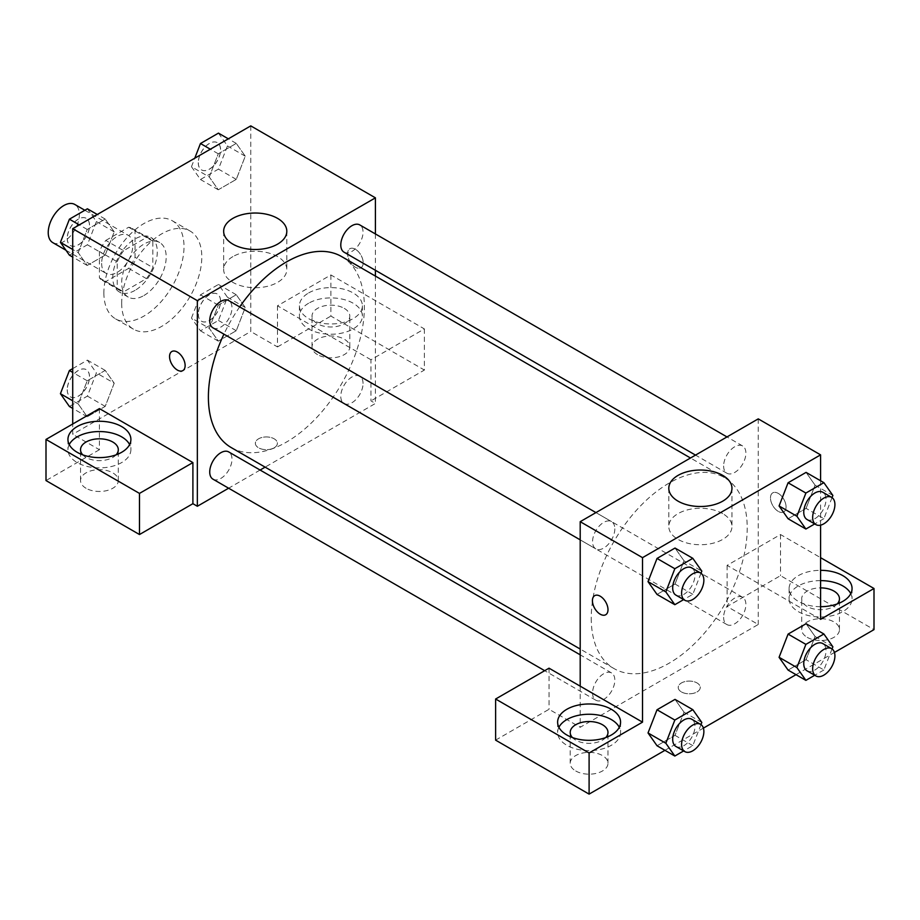 <?xml version="1.0" encoding="UTF-8"?>
<svg xmlns="http://www.w3.org/2000/svg" width="920" height="920" viewBox="0 0 920 920"><rect width="100%" height="100%" fill="white"/><g stroke="black" fill="none" stroke-linecap="round" stroke-linejoin="round"><path stroke-width="0.69" stroke-dasharray="4.6 3.45" d="M52.785 242.627A22.034 12.719 120 0 0 74.819 229.908A22.034 12.719 120 0 0 74.819 204.47M101.648 263.385A22.034 12.719 120 0 0 106.214 273.47A22.034 12.719 120 0 0 128.248 260.751A22.034 12.719 120 0 0 128.248 235.313A22.034 12.719 120 0 0 111.262 241.212A22.034 12.719 120 0 0 101.648 263.385M105.8 240.419L128.65 227.24A29.912 17.273 120 0 1 132.181 228.482A29.912 17.273 120 0 1 135.033 230.92L135.033 257.301A29.912 17.273 120 0 1 128.65 268.364L105.8 281.543A29.912 17.273 120 0 1 102.269 280.301A29.912 17.273 120 0 1 99.417 277.863L99.417 251.482A29.912 17.273 120 0 1 105.8 240.419L123.613 250.7L146.452 237.521L128.65 227.24M128.65 268.364L146.452 278.633L123.613 291.824L105.8 281.543M99.417 277.863L117.231 288.144L117.231 261.763L99.417 251.482M117.231 288.144A29.912 17.273 120 0 0 120.071 290.582A29.912 17.273 120 0 0 123.613 291.824M146.452 278.633A29.912 17.273 120 0 0 152.835 267.582L135.033 257.301M146.452 237.521A29.912 17.273 120 0 1 149.994 238.763A29.912 17.273 120 0 1 152.835 241.201L152.835 267.582M123.613 250.7A29.912 17.273 120 0 0 117.231 261.763M135.033 290.375A31.476 18.17 -60 0 1 119.289 291.927A31.476 18.17 -60 0 1 119.289 255.587A31.476 18.17 -60 0 1 150.776 237.406A31.476 18.17 -60 0 1 155.595 262.637A31.476 18.17 -60 0 1 135.033 290.375M143.934 295.516A31.476 18.17 120 0 0 164.496 267.777A31.476 18.17 120 0 0 159.677 242.546A31.476 18.17 120 0 0 135.412 250.987A31.476 18.17 120 0 0 121.681 282.658A31.476 18.17 120 0 0 128.202 297.068A31.476 18.17 120 0 0 143.934 295.516M152.835 241.201L135.033 230.92M103.868 292.939A56.66 32.717 120 0 0 115.609 318.884A56.66 32.717 120 0 0 172.27 286.166A56.66 32.717 120 0 0 172.27 220.742A56.66 32.717 120 0 0 128.605 235.922A56.66 32.717 120 0 0 103.868 292.939M121.681 303.221A56.66 32.717 120 0 0 133.411 329.164A56.66 32.717 120 0 0 190.072 296.447A56.66 32.717 120 0 0 190.072 231.023A56.66 32.717 120 0 0 146.406 246.203A56.66 32.717 120 0 0 121.681 303.221M250.769 125.879L250.769 331.499L72.714 434.297L72.714 424.016M114.206 383.203L105.213 406.387L87.216 416.772L78.223 403.972L87.216 380.788L105.213 370.403L114.206 383.203L105.213 406.387L87.216 416.772L78.223 403.972L87.216 380.788L105.213 370.403L114.206 383.203L96.393 372.922L87.4 396.106L69.414 406.49M209.277 328.313L218.27 305.129L236.267 294.745L245.26 307.533L236.267 330.717L218.27 341.113L209.277 328.313L218.27 305.129L236.267 294.745L245.26 307.533L236.267 330.717L218.27 341.113L209.277 328.313L191.475 318.032L200.468 294.848L218.454 284.464L227.458 297.252L218.454 320.447L200.468 330.832L191.475 318.032M209.277 176.985L218.27 153.801L236.267 143.405L245.26 156.204L236.267 179.388L218.27 189.784L209.277 176.985L218.27 153.801L236.267 143.405L245.26 156.204L236.267 179.388L218.27 189.784L209.277 176.985L191.475 166.704L194.764 158.217M78.223 252.643L87.216 229.459L105.213 219.075L114.206 231.874L105.213 255.058L87.216 265.443L78.223 252.643L87.216 229.459L105.213 219.075L114.206 231.874L105.213 255.058L87.216 265.443L78.223 252.643L72.714 249.458M355.407 249.262A11.017 6.359 -120 0 0 349.899 248.71A11.017 6.359 -120 0 0 349.899 261.441A11.017 6.359 -120 0 0 360.916 267.8A11.017 6.359 -120 0 0 362.606 258.968A11.017 6.359 -120 0 0 355.407 249.262A11.017 6.359 60 0 1 362.595 258.968A11.017 6.359 60 0 1 360.904 267.8A11.017 6.359 60 0 1 349.887 261.441A11.017 6.359 60 0 1 349.887 248.722A11.017 6.359 60 0 1 355.396 249.262M370.967 359.766L277.483 305.796L330.901 274.953L424.384 328.923L370.967 359.766L370.967 400.89L375.417 403.454L265.121 467.141M277.483 305.796L277.483 346.921L250.769 331.499M375.417 233.956L375.417 270.296M375.417 276.092L375.417 403.454M308.648 292.939A31.476 18.17 180 0 1 342.953 289.006A31.476 18.17 180 0 1 362.376 305.796A31.476 18.17 180 0 1 330.901 323.966A31.476 18.17 180 0 1 299.425 305.796A31.476 18.17 180 0 1 308.648 292.939M308.648 303.221A31.476 18.17 0 0 0 299.425 316.077A31.476 18.17 0 0 0 330.901 334.247A31.476 18.17 0 0 0 362.376 316.077A31.476 18.17 0 0 0 342.953 299.287A31.476 18.17 0 0 0 308.648 303.221M344.252 308.361A18.883 10.902 180 0 1 349.796 316.077A18.883 10.902 180 0 1 338.134 326.151A18.883 10.902 180 0 1 317.549 323.782A18.883 10.902 180 0 1 312.018 316.077A18.883 10.902 180 0 1 323.679 306.003A18.883 10.902 180 0 1 344.252 308.361M317.549 354.625A18.883 10.902 180 0 1 312.018 346.921A18.883 10.902 180 0 1 330.901 336.007A18.883 10.902 180 0 1 349.796 346.921A18.883 10.902 180 0 1 338.134 356.994A18.883 10.902 180 0 1 317.549 354.625M424.384 328.923L424.384 370.047L370.967 400.89M330.901 274.953L330.901 316.077L424.384 370.047M277.483 346.921L330.901 316.077M232.898 256.611A31.579 18.227 0 0 0 223.652 269.502A31.579 18.227 0 0 0 255.231 287.73A31.579 18.227 0 0 0 286.81 269.502A31.579 18.227 0 0 0 267.306 252.655A31.579 18.227 0 0 0 232.898 256.611M99.417 408.595L99.417 449.719L72.714 434.297M182.85 370.599L182.861 370.599A11.017 6.359 -120 0 0 182.861 370.599A11.017 6.359 -120 0 0 182.861 357.88A11.017 6.359 -120 0 0 171.844 351.52A11.017 6.359 -120 0 0 171.833 351.52L171.844 351.52M69.23 444.578A31.476 18.17 0 0 0 67.942 449.719A31.476 18.17 0 0 0 99.417 467.889A31.476 18.17 0 0 0 130.893 449.719A31.476 18.17 0 0 0 129.616 444.578M116.081 454.859A18.883 10.902 180 0 1 86.066 457.435A18.883 10.902 180 0 1 82.765 454.859M86.066 488.278A18.883 10.902 180 0 1 80.534 480.562A18.883 10.902 180 0 1 99.417 469.66A18.883 10.902 180 0 1 118.3 480.562A18.883 10.902 180 0 1 106.651 490.636A18.883 10.902 180 0 1 86.066 488.278M99.417 449.719L46 480.562M274.16 447.798A11.017 6.359 0 0 0 277.392 443.302A11.017 6.359 0 0 0 266.374 436.942A11.017 6.359 0 0 0 255.357 443.302A11.017 6.359 0 0 0 262.154 449.178A11.017 6.359 0 0 0 274.16 447.798A11.017 6.359 180 0 1 262.154 449.178A11.017 6.359 180 0 1 255.357 443.302A11.017 6.359 180 0 1 266.374 436.942A11.017 6.359 180 0 1 277.392 443.302A11.017 6.359 180 0 1 274.16 447.798M260.107 470.039L228.62 488.209M212.992 327.853A15.743 9.085 120 0 0 225.124 323.633A15.743 9.085 120 0 0 231.989 307.797A15.743 9.085 120 0 0 228.723 300.587M363.043 383.467A15.743 9.085 120 0 0 359.789 376.257A15.743 9.085 120 0 0 347.656 380.478A15.743 9.085 120 0 0 340.791 396.313A15.743 9.085 120 0 0 344.046 403.523A15.743 9.085 120 0 0 356.178 399.303A15.743 9.085 120 0 0 363.043 383.467M212.992 479.182A15.743 9.085 120 0 0 225.124 474.961A15.743 9.085 120 0 0 231.989 459.126A15.743 9.085 120 0 0 228.723 451.927M344.046 252.183A15.743 9.085 120 0 0 356.178 247.974A15.743 9.085 120 0 0 363.043 232.127A15.743 9.085 120 0 0 359.789 224.928M231.242 447.58A110.296 63.675 120 0 0 316.238 418.025A110.296 63.675 120 0 0 364.377 307.027A110.296 63.675 120 0 0 341.538 256.53M239.671 306.912A110.296 63.675 120 0 0 223.928 334.167M591.238 618.113A110.296 63.675 120 0 0 614.077 668.61A110.296 63.675 120 0 0 724.373 604.923A110.296 63.675 120 0 0 724.373 477.56A110.296 63.675 120 0 0 639.377 507.115A110.296 63.675 120 0 0 591.238 618.113M614.824 528.827A15.743 9.085 -60 0 1 607.959 544.663A15.743 9.085 -60 0 1 595.827 548.884A15.743 9.085 -60 0 1 595.827 530.713A15.743 9.085 -60 0 1 611.57 521.617A15.743 9.085 -60 0 1 614.824 528.827M723.626 617.343A15.743 9.085 120 0 0 726.88 624.553A15.743 9.085 120 0 0 742.624 615.457A15.743 9.085 120 0 0 742.624 597.287A15.743 9.085 120 0 0 730.491 601.507A15.743 9.085 120 0 0 723.626 617.343M592.572 693.013A15.743 9.085 120 0 0 595.827 700.212A15.743 9.085 120 0 0 611.57 691.127A15.743 9.085 120 0 0 611.57 672.957A15.743 9.085 120 0 0 599.438 677.166A15.743 9.085 120 0 0 592.572 693.013M723.626 466.014A15.743 9.085 120 0 0 726.88 473.213A15.743 9.085 120 0 0 742.624 464.128A15.743 9.085 120 0 0 742.624 445.959A15.743 9.085 120 0 0 730.491 450.179A15.743 9.085 120 0 0 723.626 466.014M580.198 686.17L580.198 727.294L758.252 624.484L727.099 606.498L780.516 575.655L874 629.625M758.252 418.876L758.252 624.484M681.456 691.943A11.017 6.359 0 0 0 693.461 693.323A11.017 6.359 0 0 0 700.258 687.447A11.017 6.359 0 0 0 689.241 681.087A11.017 6.359 0 0 0 678.224 687.447A11.017 6.359 0 0 0 681.456 691.943A11.017 6.359 180 0 1 678.224 687.435A11.017 6.359 180 0 1 689.241 681.076A11.017 6.359 180 0 1 700.258 687.435A11.017 6.359 180 0 1 693.461 693.312A11.017 6.359 180 0 1 681.456 691.932M807.231 637.341A18.883 10.902 0 0 0 827.804 639.699A18.883 10.902 0 0 0 839.466 629.625A18.883 10.902 0 0 0 820.582 618.723A18.883 10.902 0 0 0 801.699 629.625A18.883 10.902 0 0 0 807.231 637.341M575.747 770.983A18.883 10.902 0 0 0 596.321 773.352A18.883 10.902 0 0 0 607.982 763.278A18.883 10.902 0 0 0 589.099 752.376A18.883 10.902 0 0 0 570.204 763.278A18.883 10.902 0 0 0 575.747 770.983M664.953 750.329L703.386 728.134M796.007 674.659L834.44 652.464M495.615 740.14L549.033 709.297L580.198 727.294M837.234 603.922A18.883 10.902 180 0 1 807.231 606.498A18.883 10.902 180 0 1 801.699 598.782A18.883 10.902 180 0 1 820.582 587.88M820.582 580.612A31.476 18.17 0 0 0 798.318 585.936A31.476 18.17 0 0 0 789.107 598.782A31.476 18.17 0 0 0 820.582 616.963A31.476 18.17 0 0 0 852.058 598.782A31.476 18.17 0 0 0 850.77 593.641M820.582 606.682A31.476 18.17 180 0 1 789.107 588.501A31.476 18.17 180 0 1 798.318 575.655A31.476 18.17 180 0 1 820.582 570.331M605.751 737.575A18.883 10.902 180 0 1 575.747 740.14A18.883 10.902 180 0 1 572.435 737.575M558.9 727.294A31.476 18.17 0 0 0 557.623 732.435A31.476 18.17 0 0 0 589.099 750.605A31.476 18.17 0 0 0 620.574 732.435A31.476 18.17 0 0 0 619.286 727.294M549.033 668.184L549.033 709.297M820.582 619.344L727.099 565.374L780.516 534.531L820.582 557.669M780.516 534.531L780.516 575.655M727.099 565.374L727.099 606.498M779.091 657.282L788.106 634.098M832.876 646.794L815.062 636.513L806.069 623.714L815.085 636.49M832.036 648.933L823.883 669.978L806.069 659.697L815.062 636.513L806.046 659.697M806.069 659.697L788.083 670.082L806.069 659.697M832.876 495.466L815.062 485.185L806.069 472.385L815.085 485.162L806.046 508.369M832.036 497.605L823.883 518.65L806.069 508.369L788.083 518.753L806.069 508.369L815.062 485.185M779.091 505.954L788.106 482.77M684.031 560.82L675.015 548.044L684.008 560.843L674.992 584.028L657.029 594.423L675.015 584.028L684.008 560.843L701.822 571.124M648.025 581.624L657.041 558.44M648.025 732.952L657.041 709.769M701.822 722.453L684.008 712.172L675.015 699.384L684.031 712.149M684.008 712.172L674.992 735.356L657.029 745.752L675.015 735.356L684.008 712.172M820.582 480.757L820.582 525.147M722.717 513.625A31.579 18.227 0 0 0 688.298 509.668A31.579 18.227 0 0 0 668.806 526.516A31.579 18.227 0 0 0 700.384 544.743A31.579 18.227 0 0 0 731.963 526.516A31.579 18.227 0 0 0 722.717 513.625M605.716 614.744L605.728 614.732A11.017 6.359 -120 0 0 605.728 614.732A11.017 6.359 -120 0 0 605.728 602.013A11.017 6.359 -120 0 0 594.711 595.654A11.017 6.359 -120 0 0 594.699 595.654L594.711 595.654M783.403 512.129A11.017 6.359 60 0 1 772.581 505.264A11.017 6.359 60 0 1 772.754 492.855A11.017 6.359 60 0 1 778.262 493.407A11.017 6.359 -120 0 0 772.765 492.855A11.017 6.359 -120 0 0 772.765 505.574A11.017 6.359 -120 0 0 783.782 511.934A11.017 6.359 -120 0 0 785.473 503.113A11.017 6.359 -120 0 0 778.274 493.396A11.017 6.359 60 0 1 785.461 503.113A11.017 6.359 60 0 1 783.771 511.945A11.017 6.359 60 0 1 783.414 512.118M700.982 573.275L692.817 594.308L683.663 599.598M675.958 595.148A15.743 9.085 120 0 0 691.702 586.063A15.743 9.085 120 0 0 691.702 567.881M692.817 594.308L675.015 584.028M823.883 518.65L814.729 523.928M807.012 519.478A15.743 9.085 120 0 0 822.756 510.393A15.743 9.085 120 0 0 822.756 492.223M700.982 724.603L692.817 745.637L683.663 750.927M675.958 746.476A15.743 9.085 120 0 0 691.702 737.391A15.743 9.085 120 0 0 691.702 719.21M692.817 745.637L675.015 735.356M823.883 669.978L814.729 675.257M807.012 670.806A15.743 9.085 120 0 0 822.756 661.721A15.743 9.085 120 0 0 822.756 643.551M87.4 208.794L96.393 221.593L87.4 244.777L69.414 255.162M67.275 238.406A15.743 9.085 120 0 0 70.541 245.605A15.743 9.085 120 0 0 86.273 236.52A15.743 9.085 120 0 0 86.273 218.35A15.743 9.085 120 0 0 74.152 222.559A15.743 9.085 120 0 0 67.275 238.406M114.206 231.874L96.393 221.593M105.213 255.058L87.4 244.777M87.216 265.443L72.714 257.071M87.216 229.459L79.293 224.882M105.213 219.075L97.29 214.498M67.206 238.361A15.743 9.085 120 0 0 70.472 245.571A15.743 9.085 120 0 0 86.204 236.486A15.743 9.085 120 0 0 86.204 218.304A15.743 9.085 120 0 0 74.083 222.525A15.743 9.085 120 0 0 67.206 238.361M218.454 133.124L227.458 145.923L218.454 169.107L200.468 179.504L191.475 166.704M198.329 162.736A15.743 9.085 120 0 0 201.595 169.947A15.743 9.085 120 0 0 217.327 160.862A15.743 9.085 120 0 0 217.327 142.68A15.743 9.085 120 0 0 205.206 146.901A15.743 9.085 120 0 0 198.329 162.736M245.26 156.204L227.458 145.923M236.267 179.388L218.454 169.107M218.27 189.784L200.468 179.504M218.27 153.801L210.346 149.224M236.267 143.405L228.344 138.839M198.26 162.702A15.743 9.085 120 0 0 201.526 169.901A15.743 9.085 120 0 0 217.258 160.816A15.743 9.085 120 0 0 217.258 142.646A15.743 9.085 120 0 0 205.137 146.855A15.743 9.085 120 0 0 198.26 162.702M72.714 368.609L87.4 360.122L96.393 372.922M67.275 389.735A15.743 9.085 120 0 0 70.541 396.934A15.743 9.085 120 0 0 86.273 387.849A15.743 9.085 120 0 0 86.273 369.679A15.743 9.085 120 0 0 74.152 373.899A15.743 9.085 120 0 0 67.275 389.735M105.213 406.387L87.4 396.106M87.216 416.772L72.714 408.399M78.223 403.972L72.714 400.798M87.216 380.788L72.714 372.416M105.213 370.403L87.4 360.122M67.206 389.689A15.743 9.085 120 0 0 70.472 396.899A15.743 9.085 120 0 0 86.204 387.815A15.743 9.085 120 0 0 86.204 369.633A15.743 9.085 120 0 0 74.083 373.853A15.743 9.085 120 0 0 67.206 389.689M198.329 314.065A15.743 9.085 120 0 0 201.595 321.275A15.743 9.085 120 0 0 217.327 312.19A15.743 9.085 120 0 0 217.327 294.009A15.743 9.085 120 0 0 205.206 298.229A15.743 9.085 120 0 0 198.329 314.065M245.26 307.533L227.458 297.252M236.267 330.717L218.454 320.447M218.27 341.113L200.468 330.832M218.27 305.129L200.468 294.848M236.267 294.745L218.454 284.464M198.26 314.03A15.743 9.085 120 0 0 201.526 321.229A15.743 9.085 120 0 0 217.258 312.144A15.743 9.085 120 0 0 217.258 293.974A15.743 9.085 120 0 0 205.137 298.195A15.743 9.085 120 0 0 198.26 314.03M65.941 250.228L106.214 273.47M84.859 210.266L128.248 235.313M159.677 242.546L150.776 237.406M128.202 297.068L119.289 291.927M149.994 238.763L132.181 228.482M120.071 290.582L102.269 280.301M190.072 231.023L172.27 220.742M133.411 329.164L115.609 318.884M299.425 305.796L299.425 316.077M362.376 305.796L362.376 316.077M349.796 346.921L349.796 316.077M312.018 346.921L312.018 316.077M223.652 231.253L223.652 269.502M286.81 231.253L286.81 269.502M67.942 439.438L67.942 449.719M130.893 439.438L130.893 449.719M118.3 480.562L118.3 449.719M80.534 480.562L80.534 449.719M724.373 477.56L690.494 457.999M614.077 668.61L580.198 649.048M580.198 539.856L595.827 548.884M595.93 512.589L611.57 521.617M742.624 597.287L359.789 376.257M726.88 624.553L344.046 403.523M611.57 672.957L580.198 654.833M595.827 700.212L544.686 670.692M742.624 445.959L726.984 436.931M726.88 473.213L695.508 455.101M839.466 629.625L839.466 598.782M801.699 629.625L801.699 598.782M789.107 588.501L789.107 598.782M852.058 588.501L852.058 598.782M607.982 763.278L607.982 732.435M570.204 763.278L570.204 732.435M557.623 722.154L557.623 732.435M620.574 722.154L620.574 732.435M668.806 488.267L668.806 526.516M731.963 488.267L731.963 526.516"/><path stroke-width="1.38" d="M84.859 210.266L74.819 204.47A22.034 12.719 120 0 0 57.845 210.369A22.034 12.719 120 0 0 48.231 232.541A22.034 12.719 120 0 0 52.785 242.627L65.941 250.228M72.714 424.016L72.714 228.689L250.769 125.879L375.417 197.846L375.417 233.956M375.417 270.296L375.417 276.092M232.898 218.362A31.579 18.227 180 0 1 267.306 214.417A31.579 18.227 180 0 1 286.81 231.253A31.579 18.227 180 0 1 255.231 249.492A31.579 18.227 180 0 1 223.652 231.253A31.579 18.227 180 0 1 232.898 218.362M228.62 488.209L197.351 506.264L197.351 300.656L72.714 228.689M197.351 300.656L375.417 197.846M171.833 351.52A11.017 6.359 -120 0 0 170.154 360.341A11.017 6.359 -120 0 0 177.353 370.047A11.017 6.359 60 0 1 170.142 360.353A11.017 6.359 60 0 1 171.833 351.52A11.017 6.359 60 0 1 182.85 357.88A11.017 6.359 60 0 1 182.85 370.599A11.017 6.359 60 0 1 177.341 370.058A11.017 6.359 -120 0 0 182.85 370.599M192.901 462.576L99.417 408.595L46 439.438L139.483 493.407L192.901 462.576L192.901 503.688L197.351 506.264M77.165 426.592A31.476 18.17 180 0 1 111.469 422.648A31.476 18.17 180 0 1 130.893 439.438A31.476 18.17 180 0 1 99.417 457.608A31.476 18.17 180 0 1 67.942 439.438A31.476 18.17 180 0 1 77.165 426.592M129.616 444.578A31.476 18.17 0 0 0 77.165 436.873A31.476 18.17 0 0 0 69.23 444.578M82.765 454.859A18.883 10.902 180 0 1 80.534 449.719A18.883 10.902 180 0 1 92.195 439.645A18.883 10.902 180 0 1 112.769 442.014A18.883 10.902 180 0 1 118.3 449.719A18.883 10.902 180 0 1 116.081 454.859M139.483 493.407L139.483 534.531L192.901 503.688M46 439.438L46 480.562L139.483 534.531M265.121 467.141L260.107 470.039M595.93 512.589L228.723 300.587A15.743 9.085 120 0 0 212.992 309.683A15.743 9.085 120 0 0 212.992 327.853L580.198 539.856M580.198 654.833L228.723 451.927A15.743 9.085 120 0 0 216.602 456.136A15.743 9.085 120 0 0 209.725 471.983A15.743 9.085 120 0 0 212.992 479.182L544.686 670.692M726.984 436.931L359.789 224.928A15.743 9.085 120 0 0 347.656 229.149A15.743 9.085 120 0 0 340.791 244.984A15.743 9.085 120 0 0 344.046 252.183L695.508 455.101M690.494 457.999L341.538 256.53A110.296 63.675 120 0 0 239.671 306.912M223.928 334.167A110.296 63.675 120 0 0 208.391 397.084A110.296 63.675 120 0 0 231.242 447.58L580.198 649.048M580.198 686.17L549.033 668.184L495.615 699.016L589.099 752.997L642.516 722.154L580.198 686.17L580.198 521.686L758.252 418.876L820.582 454.859L820.582 480.757M495.615 699.016L495.615 740.14L589.099 794.121L664.953 750.329M703.386 728.134L796.007 674.659M834.44 652.464L874 629.625L874 588.501L820.582 619.344L820.582 525.147M820.582 587.88A18.883 10.902 180 0 1 833.934 591.077A18.883 10.902 180 0 1 839.466 598.782A18.883 10.902 180 0 1 837.234 603.922M850.77 593.641A31.476 18.17 0 0 0 820.582 580.612M820.582 570.331A31.476 18.17 180 0 1 852.058 588.501A31.476 18.17 180 0 1 820.582 606.682M572.435 737.575A18.883 10.902 180 0 1 570.204 732.435A18.883 10.902 180 0 1 589.099 721.533A18.883 10.902 180 0 1 607.982 732.435A18.883 10.902 180 0 1 605.751 737.575M619.286 727.294A31.476 18.17 0 0 0 566.835 719.578A31.476 18.17 0 0 0 558.9 727.294M566.835 709.297A31.476 18.17 180 0 1 601.139 705.364A31.476 18.17 180 0 1 620.574 722.154A31.476 18.17 180 0 1 589.099 740.324A31.476 18.17 180 0 1 557.623 722.154A31.476 18.17 180 0 1 566.835 709.297M589.099 752.997L589.099 794.121M820.582 557.669L874 588.501M814.729 675.257L805.885 680.363L796.893 667.563L805.885 644.38L788.083 634.098L806.069 623.714L788.083 634.098L779.091 657.282L788.083 670.082L779.067 657.317M814.729 523.928L805.885 529.034L788.083 518.753L779.067 505.977M805.885 529.034L796.893 516.235L805.885 493.051L788.083 482.77L806.069 472.385L788.083 482.77L779.091 505.954L788.083 518.753M683.663 599.598L674.831 604.693L657.029 594.423L648.013 581.647M674.831 604.693L665.838 591.905L674.831 568.721L657.029 558.44L675.015 548.044L657.029 558.44L648.025 581.624L657.029 594.423M674.831 720.049L657.029 709.769L675.015 699.384L657.029 709.769L648.025 732.952L657.029 745.752L648.025 732.952L665.838 743.233L674.831 720.049L692.817 709.665L701.822 722.453L700.982 724.603M642.516 722.154L642.516 557.658L820.582 454.859M722.717 475.375A31.579 18.227 180 0 1 731.963 488.267A31.579 18.227 180 0 1 700.384 506.506A31.579 18.227 180 0 1 668.806 488.267A31.579 18.227 180 0 1 688.298 471.431A31.579 18.227 180 0 1 722.717 475.375M642.516 557.658L580.198 521.686M600.208 614.192A11.017 6.359 60 0 1 593.009 604.486A11.017 6.359 60 0 1 594.699 595.654A11.017 6.359 60 0 1 605.716 602.025A11.017 6.359 60 0 1 605.716 614.744A11.017 6.359 60 0 1 600.208 614.192M594.699 595.654A11.017 6.359 -120 0 0 593.02 604.486A11.017 6.359 -120 0 0 600.219 614.192A11.017 6.359 -120 0 0 605.716 614.744M674.831 568.721L692.817 558.325L701.822 571.124L700.982 573.275M700.603 573.022L691.702 567.881A15.743 9.085 120 0 0 679.569 572.102A15.743 9.085 120 0 0 672.692 587.938A15.743 9.085 120 0 0 675.958 595.148L684.859 600.288A15.743 9.085 120 0 0 700.603 591.192A15.743 9.085 120 0 0 700.603 573.022A15.743 9.085 120 0 0 688.47 577.242A15.743 9.085 120 0 0 681.605 593.078A15.743 9.085 120 0 0 684.859 600.288M665.838 591.905L648.025 581.624M692.817 558.325L675.015 548.044M805.885 493.051L823.883 482.666L832.876 495.466L832.036 497.605M831.657 497.363L822.756 492.223A15.743 9.085 120 0 0 810.623 496.432A15.743 9.085 120 0 0 803.758 512.279A15.743 9.085 120 0 0 807.012 519.478L815.913 524.618A15.743 9.085 120 0 0 831.657 515.534A15.743 9.085 120 0 0 831.657 497.363A15.743 9.085 120 0 0 819.524 501.572A15.743 9.085 120 0 0 812.659 517.419A15.743 9.085 120 0 0 815.913 524.618M796.893 516.235L779.091 505.954M823.883 482.666L806.069 472.385M683.663 750.927L674.831 756.033L665.838 743.233M700.603 724.35L691.702 719.21A15.743 9.085 120 0 0 679.569 723.431A15.743 9.085 120 0 0 672.692 739.266A15.743 9.085 120 0 0 675.958 746.476L684.859 751.617A15.743 9.085 120 0 0 700.603 742.532A15.743 9.085 120 0 0 700.603 724.35A15.743 9.085 120 0 0 688.47 728.571A15.743 9.085 120 0 0 681.605 744.406A15.743 9.085 120 0 0 684.859 751.617M674.831 756.033L657.029 745.752M692.817 709.665L675.015 699.384M805.885 644.38L823.883 633.995L832.876 646.794L832.036 648.933M831.657 648.692L822.756 643.551A15.743 9.085 120 0 0 810.623 647.772A15.743 9.085 120 0 0 803.758 663.607A15.743 9.085 120 0 0 807.012 670.806L815.913 675.947A15.743 9.085 120 0 0 831.657 666.862A15.743 9.085 120 0 0 831.657 648.692A15.743 9.085 120 0 0 819.524 652.912A15.743 9.085 120 0 0 812.659 668.748A15.743 9.085 120 0 0 815.913 675.947M805.885 680.363L788.083 670.082M796.893 667.563L779.091 657.282M823.883 633.995L806.069 623.714M72.714 257.071L69.414 255.162L60.421 242.362L69.414 219.178L87.4 208.794L97.29 214.498M72.714 249.458L60.421 242.362M79.293 224.882L69.414 219.178M194.764 158.217L200.468 143.52L218.454 133.124L228.344 138.839M210.346 149.224L200.468 143.52M72.714 408.399L69.414 406.49L60.421 393.691L69.414 370.507L72.714 368.609M72.714 400.798L60.421 393.691M72.714 372.416L69.414 370.507"/></g></svg>
